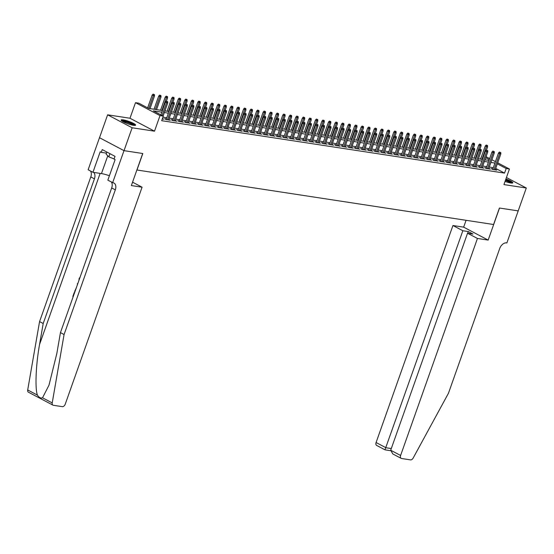 <?xml version="1.0" encoding="UTF-8"?>
<svg xmlns="http://www.w3.org/2000/svg" width="554" height="554" viewBox="0 0 554 554"><rect width="100%" height="100%" fill="white"/><g stroke="black" fill="none" stroke-linecap="round" stroke-linejoin="round"><path stroke-width="0.83" d="M505.047 181.421A7.687 1.288 19.5 0 0 510.719 182.965A7.687 1.288 19.5 0 0 512.796 182.806A7.687 1.288 19.5 0 0 505.906 179.004M123.203 119.865A7.687 1.288 19.5 0 0 121.125 120.024A7.687 1.288 19.5 0 0 125.419 122.822A7.687 1.288 19.5 0 0 133.535 125.322A7.687 1.288 19.5 0 0 135.612 125.156A7.687 1.288 19.5 0 0 131.319 122.358A7.687 1.288 19.5 0 0 123.203 119.865M480.408 159.116L481.848 155.612M518.225 210.901L499.514 208.041L488.164 240.09L477.451 238.455L400.604 455.464A2.957 1.918 117.8 0 0 401.186 458.38A2.957 1.918 117.8 0 0 401.595 458.511L410.507 459.875A2.957 1.918 117.8 0 0 413.152 458.075L448.442 393.278L499.673 248.607A6.897 4.48 -62.2 0 1 506.515 242.894L506.875 242.95L518.198 210.887L499.417 208.027L493.579 224.508L136.97 170.009L142.807 153.527L124.027 150.653L99.512 137.717L107.621 114.823L132.136 127.766L154.504 131.18L160.016 115.613L135.501 102.677L138.77 103.176L148.707 108.425L162.419 110.516M154.504 131.18L129.989 118.244L107.621 114.823M129.989 118.244L135.501 102.677M518.191 210.901L526.3 188.007L506.432 177.522M124.027 150.653L132.136 127.766M492.873 168.894L491.239 168.645L492.894 169.517L496.813 170.12L495.366 169.351M486.336 167.897L484.708 167.647L486.364 168.52L490.283 169.115L488.829 168.354M479.806 166.899L478.178 166.643L479.833 167.523L483.753 168.118L482.299 167.356M473.275 165.895L471.641 165.646L473.303 166.525L477.223 167.121L475.768 166.359M466.745 164.898L465.111 164.649L466.766 165.521L470.685 166.124L469.238 165.355M460.215 163.901L458.58 163.652L460.236 164.524L464.155 165.127L462.708 164.358M453.684 162.904L452.05 162.654L453.705 163.527L457.625 164.129L456.177 163.361M447.154 161.907L445.52 161.657L447.175 162.53L451.094 163.125L449.647 162.364M440.617 160.909L438.99 160.66L440.645 161.533L444.564 162.128L443.11 161.366M434.087 159.905L432.459 159.656L434.114 160.535L438.034 161.131L436.58 160.369M427.556 158.908L425.922 158.659L427.584 159.538L431.497 160.134L430.049 159.365M421.026 157.911L419.392 157.661L421.047 158.534L424.966 159.137L423.519 158.368M414.496 156.914L412.862 156.664L414.517 157.537L418.436 158.139L416.989 157.371M407.966 155.916L406.331 155.667L407.986 156.54L411.906 157.142L410.459 156.373M401.435 154.919L399.801 154.67L401.456 155.542L405.376 156.138L403.921 155.376M394.898 153.922L393.271 153.673L394.926 154.545L398.845 155.141L397.391 154.379M388.368 152.918L386.734 152.669L388.396 153.548L392.315 154.144L390.861 153.382M381.838 151.921L380.203 151.671L381.865 152.544L385.778 153.146L384.331 152.378M375.307 150.923L373.673 150.674L375.328 151.547L379.248 152.149L377.8 151.38M368.777 149.926L367.143 149.677L368.798 150.549L372.717 151.152L371.27 150.383M362.247 148.929L360.612 148.68L362.268 149.552L366.187 150.155L364.74 149.386M355.716 147.932L354.082 147.683L355.737 148.555L359.657 149.151L358.203 148.389M349.179 146.935L347.552 146.678L349.207 147.558L353.127 148.153L351.672 147.392M342.649 145.931L341.015 145.681L342.677 146.561L346.596 147.156L345.142 146.394M336.119 144.933L334.484 144.684L336.139 145.557L340.059 146.159L338.612 145.39M329.588 143.936L327.954 143.687L329.609 144.559L333.529 145.162L332.081 144.393M323.058 142.939L321.424 142.69L323.079 143.562L326.998 144.165L325.551 143.396M316.528 141.942L314.894 141.692L316.549 142.565L320.468 143.161L319.021 142.399M309.991 140.945L308.363 140.695L310.018 141.568L313.938 142.163L312.484 141.402M303.46 139.94L301.833 139.691L303.488 140.571L307.408 141.166L305.953 140.404M296.93 138.943L295.296 138.694L296.958 139.573L300.87 140.169L299.423 139.4M290.4 137.946L288.766 137.697L290.421 138.569L294.34 139.172L292.893 138.403M283.87 136.949L282.235 136.7L283.89 137.572L287.81 138.175L286.363 137.406M277.339 135.952L275.705 135.702L277.36 136.575L281.28 137.177L279.832 136.409M270.809 134.954L269.175 134.705L270.83 135.578L274.749 136.173L273.295 135.411M264.272 133.957L262.644 133.708L264.3 134.58L268.219 135.176L266.765 134.414M257.742 132.953L256.107 132.704L257.769 133.583L261.689 134.179L260.235 133.417M251.211 131.956L249.577 131.707L251.239 132.579L255.152 133.182L253.704 132.413M244.681 130.959L243.047 130.709L244.702 131.582L248.621 132.184L247.174 131.416M238.151 129.961L236.516 129.712L238.172 130.585L242.091 131.187L240.644 130.419M231.62 128.964L229.986 128.715L231.641 129.588L235.561 130.19L234.113 129.421M225.09 127.967L223.456 127.718L225.111 128.59L229.031 129.186L227.576 128.424M218.553 126.97L216.926 126.714L218.581 127.593L222.5 128.189L221.046 127.427M212.023 125.966L210.388 125.716L212.05 126.596L215.97 127.191L214.516 126.43M205.492 124.969L203.858 124.719L205.513 125.592L209.433 126.194L207.985 125.426M198.962 123.971L197.328 123.722L198.983 124.595L202.903 125.197L201.455 124.428M192.432 122.974L190.798 122.725L192.453 123.597L196.372 124.2L194.925 123.431M185.902 121.977L184.267 121.728L185.922 122.6L189.842 123.196L188.395 122.434M179.364 120.98L177.737 120.73L179.392 121.603L183.312 122.199L181.857 121.437M172.834 119.976L171.207 119.726L172.862 120.606L176.781 121.201L175.327 120.44M166.304 118.978L164.67 118.729L166.332 119.609L170.244 120.204L168.797 119.435M161.83 112.164L153.347 110.869L163.285 116.118L161.664 120.696L504.555 173.104L495.691 168.423M493.309 167.654L489.293 167.045M486.779 166.657L482.763 166.041M480.249 165.66L476.232 165.044M473.712 164.663L469.702 164.046M467.181 163.665L463.172 163.049M460.651 162.661L456.641 162.052M454.121 161.664L450.111 161.055M447.59 160.667L443.574 160.058M441.06 159.67L437.044 159.053M434.53 158.673L430.513 158.056M427.993 157.675L423.983 157.059M421.462 156.671L417.453 156.062M414.932 155.674L410.923 155.065M408.402 154.677L404.392 154.067M401.872 153.68L397.855 153.063M395.341 152.682L391.325 152.066M388.811 151.685L384.795 151.069M382.274 150.688L378.264 150.072M375.744 149.684L371.734 149.074M369.213 148.687L365.204 148.077M362.683 147.689L358.667 147.08M356.153 146.692L352.136 146.076M349.622 145.695L345.606 145.079M343.085 144.698L339.076 144.082M336.555 143.701L332.545 143.084M330.025 142.697L326.015 142.087M323.494 141.699L319.485 141.09M316.964 140.702L312.948 140.093M310.434 139.705L306.417 139.089M303.904 138.708L299.887 138.091M297.366 137.711L293.357 137.094M290.836 136.706L286.827 136.097M284.306 135.709L280.296 135.1M277.776 134.712L273.766 134.103M271.245 133.715L267.229 133.099M264.715 132.718L260.699 132.101M258.185 131.72L254.168 131.104M251.648 130.723L247.638 130.107M245.117 129.719L241.108 129.11M238.587 128.722L234.577 128.113M232.057 127.725L228.04 127.115M225.526 126.728L221.51 126.111M218.996 125.73L214.98 125.114M212.459 124.733L208.449 124.117M205.929 123.736L201.919 123.12M199.398 122.732L195.389 122.122M192.868 121.735L188.859 121.125M186.338 120.737L182.321 120.128M179.808 119.74L175.791 119.124M173.277 118.743L169.261 118.127M166.74 117.746L162.911 117.157M162.267 118.985L163.714 119.207L162.426 118.528M497.679 162.814L509.445 169.018L503.932 184.586L526.3 188.007M509.445 169.018L506.176 168.52L497.312 163.845M504.555 173.104L506.176 168.52M163.285 116.118L160.016 115.613M486.08 156.692L489.639 158.569M491.876 159.753L495.442 161.63M489.279 159.6L485.713 157.724M164.933 110.904L168.949 111.513M171.47 111.901L175.48 112.51M178 112.898L182.01 113.515M184.53 113.895L188.54 114.512M191.061 114.893L195.077 115.509M197.591 115.89L201.608 116.506M204.121 116.894L208.138 117.503M210.652 117.891L214.668 118.501M217.189 118.888L221.198 119.498M223.719 119.886L227.729 120.502M230.249 120.883L234.259 121.499M236.78 121.88L240.796 122.496M243.31 122.877L247.326 123.494M249.84 123.881L253.857 124.491M256.377 124.879L260.387 125.488M262.908 125.876L266.917 126.492M269.438 126.873L273.447 127.489M275.968 127.87L279.978 128.486M282.498 128.867L286.515 129.484M289.029 129.871L293.045 130.481M295.559 130.869L299.576 131.478M302.096 131.866L306.106 132.475M308.626 132.863L312.636 133.479M315.157 133.86L319.166 134.477M321.687 134.857L325.704 135.474M328.217 135.855L332.234 136.471M334.748 136.859L338.764 137.468M341.278 137.856L345.294 138.465M347.815 138.853L351.825 139.463M354.345 139.85L358.355 140.467M360.876 140.848L364.885 141.464M367.406 141.845L371.422 142.461M373.936 142.842L377.953 143.458M380.466 143.846L384.483 144.456M387.004 144.843L391.013 145.453M393.534 145.84L397.543 146.457M400.064 146.838L404.074 147.454M406.594 147.835L410.604 148.451M413.125 148.832L417.141 149.448M419.655 149.836L423.671 150.446M426.185 150.833L430.202 151.443M432.722 151.831L436.732 152.44M439.253 152.828L443.262 153.444M445.783 153.825L449.793 154.441M452.313 154.822L456.33 155.439M458.844 155.819L462.86 156.436M465.374 156.824L469.39 157.433M471.904 157.821L475.921 158.43M478.441 158.818L482.451 159.427M484.972 159.815L488.981 160.431M494.93 163.077L490.92 162.46M488.399 162.08L484.383 161.463M481.869 161.082L477.853 160.466M475.339 160.085L471.322 159.469M468.802 159.081L464.792 158.472M462.271 158.084L458.262 157.475M455.741 157.087L451.732 156.477M449.211 156.09L445.201 155.473M442.681 155.092L438.664 154.476M436.15 154.095L432.134 153.479M429.62 153.098L425.604 152.482M423.083 152.094L419.073 151.484M416.553 151.097L412.543 150.487M410.022 150.099L406.013 149.483M403.492 149.102L399.476 148.486M396.962 148.105L392.945 147.489M390.431 147.108L386.415 146.491M383.894 146.104L379.885 145.494M377.364 145.106L373.354 144.497M370.834 144.109L366.824 143.5M364.303 143.112L360.294 142.496M357.773 142.115L353.757 141.499M351.243 141.118L347.226 140.501M344.713 140.12L340.696 139.504M338.175 139.116L334.166 138.507M331.645 138.119L327.636 137.51M325.115 137.122L321.105 136.513M318.585 136.125L314.575 135.508M312.054 135.128L308.038 134.511M305.524 134.13L301.508 133.514M298.994 133.126L294.977 132.517M292.457 132.129L288.447 131.52M285.926 131.132L281.917 130.522M279.396 130.135L275.386 129.518M272.866 129.137L268.849 128.521M266.336 128.14L262.319 127.524M259.805 127.143L255.789 126.527M253.275 126.139L249.258 125.529M246.738 125.142L242.728 124.532M240.207 124.144L236.198 123.535M233.677 123.147L229.668 122.531M227.147 122.15L223.13 121.534M220.617 121.153L216.6 120.537M214.086 120.156L210.07 119.539M207.549 119.152L203.54 118.542M201.019 118.154L197.009 117.545M194.489 117.157L190.479 116.548M187.958 116.16L183.949 115.544M181.428 115.163L177.412 114.546M174.898 114.166L170.881 113.549M168.368 113.161L164.351 112.552M166.996 101.472L166.332 101.119L166.996 101.472L166.581 102.76L167.751 102.94L163.118 116.028M162.073 115.481L166.581 102.76L165.39 102.13L160.882 114.851M166.332 101.119L165.39 102.13M167.751 102.94L167.647 101.569M154.4 94.575L153.084 94.125L154.4 94.575L154.504 95.946L152.135 95.136L147.634 107.857M153.749 94.478L148.839 108.439M154.504 95.946L150.016 108.619M152.135 95.136L153.084 94.125M121.922 121.001A6.648 1.115 -160.5 0 1 122.032 120.945A6.648 1.115 -160.5 0 1 128.75 122.372A6.648 1.115 -160.5 0 1 134.38 125.412M135.114 125.405A7.638 1.274 19.5 0 0 128.535 122.122A7.638 1.274 19.5 0 0 121.354 120.537M106.874 152.045L106.133 154.13L108.799 156.858L114.103 158.936M109.934 153.659L108.799 156.858M133.438 125.301A6.156 1.032 19.5 0 0 128.293 122.808A6.156 1.032 19.5 0 0 122.725 121.513M512.298 183.055A7.638 1.274 19.5 0 0 505.643 179.745M505.594 179.898A6.648 1.115 -160.5 0 1 511.564 183.062M510.615 182.952A6.156 1.032 19.5 0 0 505.4 180.431M42.52 397.793L52.215 402.91A2.957 1.918 117.8 0 0 52.969 405.154L28.455 392.218A2.957 1.918 -62.2 0 1 27.7 389.968L39.563 321.597L43.191 323.508L39.556 344.477C35.899 364.421 34.881 388.319 37.395 395.085C39.064 397.571 40.774 398.471 42.52 397.793L49.001 385.162L56.813 353.584L60.448 332.622L111.679 187.944A6.897 4.48 117.8 0 0 111.326 182.003M132.558 182.176L142.073 187.197L65.227 404.205A2.957 1.918 117.8 0 1 62.29 406.65L53.378 405.286A2.957 1.918 117.8 0 1 52.969 405.154M60.448 332.622L64.077 334.533L115.308 189.863A6.897 4.48 117.8 0 0 113.958 183.062A6.897 4.48 117.8 0 0 113.009 182.751L107.843 180.161L115.107 159.649L114.048 159.095L115.017 156.346L102.234 149.594L101.257 152.343L100.198 151.782L92.94 172.294L88.134 169.759L99.485 137.711L123.999 150.646L142.71 153.506L131.36 185.555L142.073 187.197M39.563 321.597L90.794 176.92A6.897 4.48 117.8 0 0 90.441 170.978M93.598 172.391A6.897 4.48 117.8 0 1 94.422 178.838L43.191 323.508M52.215 402.91L64.077 334.533M112.649 182.695L123.999 150.646M92.94 172.294L101.458 173.596A11.087 1.856 -160.5 0 1 109.408 175.743M101.257 152.343L106.479 153.139M78.952 280.366L79.132 278.551L80.053 277.263M77.373 284.832L77.408 283.6L77.809 283.593M74.984 291.57L74.645 291.397L76.279 287.928M73.19 296.646L72.851 296.466L74.222 292.588M477.451 238.455L467.548 233.227L472.971 234.051L468.269 231.572L462.846 230.741L452.937 225.513L376.09 442.521L386 447.75L391.297 448.56M462.846 230.741L384.995 449.751M466.073 220.305L463.65 227.154L452.937 225.513M488.164 240.09L463.65 227.154M467.548 233.227L390.702 450.236L400.604 455.464M390.445 450.679L385.037 449.848L376.672 445.437A2.957 1.918 -62.2 0 1 376.09 442.521M468.269 231.572L467.673 233.248M401.186 458.38L392.834 453.968L390.702 450.236M173.527 102.469L172.869 102.123L173.527 102.469L173.111 103.757L174.288 103.937L168.617 119.955M167.44 119.775L173.111 103.757L171.92 103.134L166.124 119.498M172.869 102.123L171.92 103.134M174.288 103.937L174.185 102.573M180.057 103.466L179.399 103.12L180.057 103.466L179.641 104.761L180.819 104.941L175.147 120.952M173.97 120.772L179.641 104.761L178.45 104.131L172.654 120.495M179.399 103.12L178.45 104.131M180.819 104.941L180.715 103.57M186.594 104.464L185.929 104.117L186.594 104.464L186.172 105.759L187.349 105.939L181.677 121.949M180.5 121.769L186.172 105.759L184.981 105.128L179.184 121.492M185.929 104.117L184.981 105.128M187.349 105.939L187.245 104.567M193.124 105.468L192.46 105.115L193.124 105.468L192.702 106.756L193.879 106.936L188.208 122.946M187.03 122.766L192.702 106.756L191.511 106.126L185.715 122.489M192.46 105.115L191.511 106.126M193.879 106.936L193.775 105.565M160.93 95.572L159.614 95.129L160.93 95.572L161.034 96.943L158.666 96.14L154.026 109.235M160.279 95.475L155.369 109.443M161.034 96.943L156.547 109.623M158.666 96.14L159.614 95.129M167.46 96.576L166.145 96.126L167.46 96.576L167.564 97.947L165.196 97.137L160.563 110.232M166.809 96.472L161.9 110.44M167.564 97.947L166.435 101.14M165.196 97.137L166.145 96.126M173.991 97.573L172.675 97.123L173.991 97.573L174.095 98.944L171.726 98.134L167.093 111.229M173.34 97.469L168.437 111.437M174.095 98.944L172.966 102.137M171.726 98.134L172.675 97.123M180.521 98.57L179.205 98.12L180.521 98.57L180.632 99.942L178.263 99.131L173.624 112.227M179.87 98.473L174.967 112.434M180.632 99.942L179.496 103.134M178.263 99.131L179.205 98.12M199.655 106.465L198.99 106.112L199.655 106.465L199.232 107.753L200.409 107.933L194.738 123.951M193.568 123.771L199.232 107.753L198.041 107.123L192.245 123.487M198.99 106.112L198.041 107.123M200.409 107.933L200.306 106.562M187.058 99.568L185.742 99.118L187.058 99.568L187.162 100.939L184.794 100.129L180.154 113.231M186.4 99.471L181.497 113.432M187.162 100.939L186.026 104.131M184.794 100.129L185.742 99.118M206.185 107.462L205.52 107.109L206.185 107.462L205.769 108.75L206.94 108.93L201.268 124.948M200.098 124.768L205.769 108.75L204.571 108.12L198.782 124.491M205.52 107.109L204.571 108.12M206.94 108.93L206.836 107.559M193.588 100.565L192.273 100.115L193.588 100.565L193.692 101.936L191.324 101.126L186.684 114.228M192.931 100.468L188.028 114.429M193.692 101.936L192.563 105.128M191.324 101.126L192.273 100.115M212.715 108.459L212.05 108.106L212.715 108.459L212.3 109.747L213.477 109.927L207.805 125.945M206.628 125.765L212.3 109.747L211.109 109.117L205.312 125.488M212.05 108.106L211.109 109.117M213.477 109.927L213.366 108.556M200.119 101.562L198.803 101.112L200.119 101.562L200.223 102.933L197.854 102.123L193.214 115.225M199.468 101.465L194.558 115.426M200.223 102.933L199.094 106.126M197.854 102.123L198.803 101.112M219.246 109.457L218.588 109.11L219.246 109.457L218.83 110.745L220.007 110.925L214.336 126.942M213.158 126.762L218.83 110.745L217.639 110.121L211.843 126.485M218.588 109.11L217.639 110.121M220.007 110.925L219.903 109.56M206.649 102.566L205.333 102.116L206.649 102.566L206.753 103.93L204.384 103.127L199.745 116.222M205.998 102.462L201.088 116.43M206.753 103.93L205.624 107.13M204.384 103.127L205.333 102.116M225.776 110.454L225.118 110.108L225.776 110.454L225.36 111.749L226.538 111.929L220.866 127.939M219.689 127.759L225.36 111.749L224.169 111.119L218.373 127.482M225.118 110.108L224.169 111.119M226.538 111.929L226.434 110.558M213.179 103.563L211.863 103.113L213.179 103.563L213.283 104.935L210.915 104.124L206.282 117.219M212.528 103.46L207.618 117.427M213.283 104.935L212.154 108.127M210.915 104.124L211.863 103.113M232.313 111.451L231.648 111.105L232.313 111.451L231.891 112.746L233.068 112.926L227.396 128.937M226.219 128.757L231.891 112.746L230.699 112.116L224.903 128.48M231.648 111.105L230.699 112.116M233.068 112.926L232.964 111.555M219.709 104.561L218.394 104.11L219.709 104.561L219.82 105.932L217.452 105.122L212.812 118.217M219.059 104.457L214.156 118.424M219.82 105.932L218.685 109.124M217.452 105.122L218.394 104.11M238.843 112.455L238.178 112.102L238.843 112.455L238.421 113.743L239.598 113.923L233.927 129.934M232.749 129.761L238.421 113.743L237.23 113.113L231.433 129.477M238.178 112.102L237.23 113.113M239.598 113.923L239.494 112.552M226.247 105.558L224.931 105.108L226.247 105.558L226.351 106.929L223.982 106.119L219.342 119.214M225.589 105.461L220.686 119.422M226.351 106.929L225.215 110.121M223.982 106.119L224.931 105.108M245.374 113.452L244.709 113.099L245.374 113.452L244.958 114.74L246.128 114.92L240.457 130.938M239.286 130.758L244.958 114.74L243.76 114.11L237.964 130.474M244.709 113.099L243.76 114.11M246.128 114.92L246.024 113.549M232.777 106.555L231.461 106.105L232.777 106.555L232.881 107.926L230.512 107.116L225.873 120.218M232.119 106.458L227.216 120.419M232.881 107.926L231.752 111.119M230.512 107.116L231.461 106.105M251.904 114.449L251.239 114.096L251.904 114.449L251.488 115.738L252.659 115.918L246.994 131.935M245.817 131.755L251.488 115.738L250.29 115.107L244.501 131.478M251.239 114.096L250.29 115.107M252.659 115.918L252.555 114.546M239.307 107.552L237.991 107.102L239.307 107.552L239.411 108.923L237.043 108.113L232.403 121.215M238.656 107.455L233.746 121.416M239.411 108.923L238.282 112.116M237.043 108.113L237.991 107.102M258.434 115.447L257.769 115.1L258.434 115.447L258.019 116.735L259.196 116.915L253.524 132.932M252.347 132.752L258.019 116.735L256.827 116.105L251.031 132.475M257.769 115.1L256.827 116.105M259.196 116.915L259.085 115.544M245.838 108.549L244.522 108.106L245.838 108.549L245.941 109.921L243.573 109.11L238.933 122.212M245.187 108.452L240.277 122.42M245.941 109.921L244.813 113.113M243.573 109.11L244.522 108.106M264.964 116.444L264.306 116.098L264.964 116.444L264.549 117.739L265.726 117.912L260.055 133.93M258.877 133.749L264.549 117.739L263.358 117.109L257.562 133.472M264.306 116.098L263.358 117.109M265.726 117.912L265.622 116.548M252.368 109.553L251.052 109.103L252.368 109.553L252.472 110.918L250.103 110.114L245.464 123.21M251.717 109.45L246.807 123.417M252.472 110.918L251.343 114.117M250.103 110.114L251.052 109.103M271.495 117.441L270.837 117.095L271.495 117.441L271.079 118.736L272.256 118.916L266.585 134.927M265.408 134.747L271.079 118.736L269.888 118.106L264.092 134.47M270.837 117.095L269.888 118.106M272.256 118.916L272.152 117.545M258.898 110.551L257.582 110.101L258.898 110.551L259.002 111.922L256.634 111.112L252.001 124.207M258.247 110.447L253.344 124.415M259.002 111.922L257.873 115.114M256.634 111.112L257.582 110.101M278.032 118.438L277.367 118.092L278.032 118.438L277.609 119.733L278.787 119.913L273.115 135.924M271.938 135.744L277.609 119.733L276.418 119.103L270.622 135.467M277.367 118.092L276.418 119.103M278.787 119.913L278.683 118.542M265.428 111.548L264.113 111.098L265.428 111.548L265.539 112.919L263.171 112.109L258.531 125.204M264.777 111.444L259.874 125.412M265.539 112.919L264.403 116.111M263.171 112.109L264.113 111.098M284.562 119.442L283.897 119.089L284.562 119.442L284.14 120.73L285.317 120.91L279.645 136.928M278.468 136.748L284.14 120.73L282.949 120.1L277.152 136.464M283.897 119.089L282.949 120.1M285.317 120.91L285.213 119.539M271.966 112.545L270.65 112.095L271.966 112.545L272.069 113.916L269.701 113.106L265.061 126.208M271.308 112.448L266.405 126.409M272.069 113.916L270.934 117.109M269.701 113.106L270.65 112.095M291.092 120.44L290.428 120.086L291.092 120.44L290.677 121.728L291.847 121.908L286.176 137.925M285.005 137.745L290.677 121.728L289.479 121.097L283.683 137.461M290.428 120.086L289.479 121.097M291.847 121.908L291.743 120.537M278.496 113.542L277.18 113.092L278.496 113.542L278.6 114.913L276.231 114.103L271.592 127.205M277.838 113.445L272.935 127.406M278.6 114.913L277.471 118.106M276.231 114.103L277.18 113.092M297.623 121.437L296.958 121.084L297.623 121.437L297.207 122.725L298.377 122.905L292.713 138.922M291.536 138.742L297.207 122.725L296.016 122.095L290.22 138.465M296.958 121.084L296.016 122.095M298.377 122.905L298.274 121.534M285.026 114.54L283.71 114.089L285.026 114.54L285.13 115.911L282.762 115.1L278.122 128.203M284.375 114.443L279.465 128.403M285.13 115.911L284.001 119.103M282.762 115.1L283.71 114.089M304.153 122.434L303.495 122.088L304.153 122.434L303.737 123.722L304.915 123.902L299.243 139.92M298.066 139.74L303.737 123.722L302.546 123.099L296.75 139.463M303.495 122.088L302.546 123.099M304.915 123.902L304.811 122.538M291.556 115.544L290.241 115.093L291.556 115.544L291.66 116.908L289.292 116.105L284.652 129.2M290.905 115.44L285.996 129.407M291.66 116.908L290.531 120.107M289.292 116.105L290.241 115.093M310.683 123.431L310.025 123.085L310.683 123.431L310.268 124.726L311.445 124.906L305.773 140.917M304.596 140.737L310.268 124.726L309.077 124.096L303.28 140.46M310.025 123.085L309.077 124.096M311.445 124.906L311.341 123.535M298.087 116.541L296.771 116.091L298.087 116.541L298.191 117.912L295.822 117.102L291.189 130.197M297.436 116.437L292.526 130.405M298.191 117.912L297.062 121.104M295.822 117.102L296.771 116.091M317.22 124.428L316.556 124.082L317.22 124.428L316.798 125.723L317.975 125.903L312.304 141.914M311.126 141.734L316.798 125.723L315.607 125.093L309.811 141.457M316.556 124.082L315.607 125.093M317.975 125.903L317.871 124.532M304.617 117.538L303.301 117.088L304.617 117.538L304.721 118.909L302.352 118.099L297.72 131.194M303.966 117.434L299.063 131.402M304.721 118.909L303.592 122.102M302.352 118.099L303.301 117.088M323.751 125.433L323.086 125.079L323.751 125.433L323.328 126.721L324.506 126.901L318.834 142.911M317.657 142.731L323.328 126.721L322.137 126.09L316.341 142.454M323.086 125.079L322.137 126.09M324.506 126.901L324.402 125.529M311.147 118.535L309.831 118.085L311.147 118.535L311.258 119.906L308.89 119.096L304.25 132.191M310.496 118.438L305.593 132.399M311.258 119.906L310.122 123.099M308.89 119.096L309.831 118.085M330.281 126.43L329.616 126.077L330.281 126.43L329.859 127.718L331.036 127.898L325.364 143.915M324.194 143.735L329.859 127.718L328.667 127.088L322.871 143.451M329.616 126.077L328.667 127.088M331.036 127.898L330.932 126.527M336.811 127.427L336.146 127.074L336.811 127.427L336.396 128.715L337.566 128.895L331.894 144.913M330.724 144.732L336.396 128.715L335.198 128.085L329.408 144.456M336.146 127.074L335.198 128.085M337.566 128.895L337.462 127.524M343.341 128.424L342.677 128.071L343.341 128.424L342.926 129.712L344.103 129.892L338.432 145.91M337.254 145.73L342.926 129.712L341.735 129.082L335.939 145.453M342.677 128.071L341.735 129.082M344.103 129.892L343.992 128.521M317.684 119.532L316.369 119.082L317.684 119.532L317.788 120.904L315.42 120.093L310.78 133.195M317.026 119.435L312.124 133.396M317.788 120.904L316.653 124.096M315.42 120.093L316.369 119.082M324.215 120.53L322.899 120.08L324.215 120.53L324.319 121.901L321.95 121.091L317.31 134.193M323.557 120.433L318.654 134.393M324.319 121.901L323.19 125.093M321.95 121.091L322.899 120.08M330.745 121.527L329.429 121.077L330.745 121.527L330.849 122.898L328.48 122.088L323.841 135.19M330.094 121.43L325.184 135.391M330.849 122.898L329.72 126.09M328.48 122.088L329.429 121.077M349.872 129.421L349.214 129.075L349.872 129.421L349.456 130.709L350.634 130.889L344.962 146.907M343.785 146.727L349.456 130.709L348.265 130.086L342.469 146.45M349.214 129.075L348.265 130.086M350.634 130.889L350.53 129.525M337.275 122.531L335.959 122.081L337.275 122.531L337.379 123.895L335.011 123.092L330.371 136.187M336.624 122.427L331.714 136.395M337.379 123.895L336.25 127.095M335.011 123.092L335.959 122.081M356.402 130.419L355.744 130.072L356.402 130.419L355.987 131.713L357.164 131.894L351.492 147.904M350.315 147.724L355.987 131.713L354.795 131.083L348.999 147.447M355.744 130.072L354.795 131.083M357.164 131.894L357.06 130.522M343.805 123.528L342.49 123.078L343.805 123.528L343.909 124.899L341.541 124.089L336.908 137.184M343.155 123.424L338.245 137.392M343.909 124.899L342.781 128.092M341.541 124.089L342.49 123.078M362.939 131.416L362.274 131.069L362.939 131.416L362.517 132.711L363.694 132.891L358.022 148.901M356.845 148.721L362.517 132.711L361.326 132.081L355.529 148.444M362.274 131.069L361.326 132.081M363.694 132.891L363.59 131.52M350.336 124.525L349.02 124.075L350.336 124.525L350.447 125.897L348.078 125.086L343.438 138.181M349.685 124.421L344.782 138.389M350.447 125.897L349.311 129.089M348.078 125.086L349.02 124.075M369.47 132.42L368.805 132.067L369.47 132.42L369.047 133.708L370.224 133.888L364.553 149.899M363.376 149.725L369.047 133.708L367.856 133.078L362.06 149.442M368.805 132.067L367.856 133.078M370.224 133.888L370.12 132.517M356.873 125.523L355.557 125.072L356.873 125.523L356.977 126.894L354.608 126.083L349.969 139.179M356.215 125.426L351.312 139.386M356.977 126.894L355.841 130.086M354.608 126.083L355.557 125.072M376 133.417L375.335 133.064L376 133.417L375.584 134.705L376.755 134.885L371.083 150.903M369.913 150.723L375.584 134.705L374.386 134.075L368.59 150.439M375.335 133.064L374.386 134.075M376.755 134.885L376.651 133.514M363.403 126.52L362.087 126.07L363.403 126.52L363.507 127.891L361.139 127.081L356.499 140.183M362.745 126.423L357.842 140.384M363.507 127.891L362.371 131.083M361.139 127.081L362.087 126.07M382.53 134.414L381.865 134.061L382.53 134.414L382.115 135.702L383.285 135.882L377.613 151.9M376.443 151.72L382.115 135.702L380.917 135.072L375.127 151.443M381.865 134.061L380.917 135.072M383.285 135.882L383.181 134.511M369.934 127.517L368.618 127.067L369.934 127.517L370.037 128.888L367.669 128.078L363.029 141.18M369.283 127.42L364.373 141.381M370.037 128.888L368.909 132.081M367.669 128.078L368.618 127.067M389.06 135.411L388.396 135.065L389.06 135.411L388.645 136.7L389.822 136.88L384.151 152.897M382.973 152.717L388.645 136.7L387.454 136.069L381.658 152.44M388.396 135.065L387.454 136.069M389.822 136.88L389.711 135.508M376.464 128.514L375.148 128.071L376.464 128.514L376.568 129.885L374.199 129.075L369.56 142.177M375.813 128.417L370.903 142.385M376.568 129.885L375.439 133.078M374.199 129.075L375.148 128.071M395.591 136.409L394.933 136.062L395.591 136.409L395.175 137.704L396.352 137.877L390.681 153.894M389.504 153.714L395.175 137.704L393.984 137.073L388.188 153.437M394.933 136.062L393.984 137.073M396.352 137.877L396.249 136.513M382.994 129.518L381.678 129.068L382.994 129.518L383.098 130.882L380.73 130.079L376.09 143.174M382.343 129.414L377.433 143.382M383.098 130.882L381.969 134.082M380.73 130.079L381.678 129.068M402.121 137.406L401.463 137.06L402.121 137.406L401.705 138.701L402.883 138.881L397.211 154.891M396.034 154.711L401.705 138.701L400.514 138.071L394.718 154.434M401.463 137.06L400.514 138.071M402.883 138.881L402.779 137.51M389.524 130.515L388.209 130.065L389.524 130.515L389.628 131.887L387.26 131.076L382.627 144.172M388.873 130.412L383.97 144.379M389.628 131.887L388.499 135.079M387.26 131.076L388.209 130.065M408.658 138.403L407.993 138.057L408.658 138.403L408.236 139.698L409.413 139.878L403.741 155.889M402.564 155.709L408.236 139.698L407.045 139.068L401.248 155.432M407.993 138.057L407.045 139.068M409.413 139.878L409.309 138.507M396.055 131.513L394.739 131.063L396.055 131.513L396.165 132.884L393.797 132.074L389.157 145.169M395.404 131.409L390.501 145.377M396.165 132.884L395.03 136.076M393.797 132.074L394.739 131.063M415.188 139.407L414.524 139.054L415.188 139.407L414.766 140.695L415.943 140.875L410.272 156.893M409.094 156.713L414.766 140.695L413.575 140.065L407.779 156.429M414.524 139.054L413.575 140.065M415.943 140.875L415.839 139.504M402.592 132.51L401.276 132.06L402.592 132.51L402.696 133.881L400.327 133.071L395.688 146.173M401.934 132.413L397.031 146.374M402.696 133.881L401.56 137.073M400.327 133.071L401.276 132.06M421.719 140.404L421.054 140.051L421.719 140.404L421.303 141.692L422.473 141.872L416.802 157.89M415.632 157.71L421.303 141.692L420.105 141.062L414.309 157.426M421.054 140.051L420.105 141.062M422.473 141.872L422.37 140.501M409.122 133.507L407.806 133.057L409.122 133.507L409.226 134.878L406.858 134.068L402.218 147.17M408.464 133.41L403.561 147.371M409.226 134.878L408.097 138.071M406.858 134.068L407.806 133.057M428.249 141.402L427.584 141.048L428.249 141.402L427.833 142.69L429.004 142.87L423.339 158.887M422.162 158.707L427.833 142.69L426.642 142.059L420.846 158.43M427.584 141.048L426.642 142.059M429.004 142.87L428.9 141.499M415.652 134.504L414.337 134.054L415.652 134.504L415.756 135.875L413.388 135.065L408.748 148.167M415.001 134.407L410.092 148.368M415.756 135.875L414.627 139.068M413.388 135.065L414.337 134.054M434.779 142.399L434.121 142.053L434.779 142.399L434.364 143.687L435.541 143.867L429.869 159.884M428.692 159.704L434.364 143.687L433.173 143.064L427.376 159.427M434.121 142.053L433.173 143.064M435.541 143.867L435.437 142.503M422.183 135.508L420.867 135.058L422.183 135.508L422.286 136.873L419.918 136.069L415.278 149.165M421.532 135.405L416.622 149.372M422.286 136.873L421.158 140.072M419.918 136.069L420.867 135.058M441.309 143.396L440.652 143.05L441.309 143.396L440.894 144.691L442.071 144.871L436.4 160.882M435.222 160.702L440.894 144.691L439.703 144.061L433.907 160.425M440.652 143.05L439.703 144.061M442.071 144.871L441.967 143.5M428.713 136.506L427.397 136.055L428.713 136.506L428.817 137.877L426.448 137.067L421.816 150.162M428.062 136.402L423.152 150.369M428.817 137.877L427.688 141.069M426.448 137.067L427.397 136.055M447.84 144.393L447.182 144.047L447.84 144.393L447.424 145.688L448.601 145.868L442.93 161.879M441.753 161.699L447.424 145.688L446.233 145.058L440.437 161.422M447.182 144.047L446.233 145.058M448.601 145.868L448.498 144.497M435.243 137.503L433.927 137.053L435.243 137.503L435.347 138.874L432.979 138.064L428.346 151.159M434.592 137.399L429.689 151.367M435.347 138.874L434.218 142.066M432.979 138.064L433.927 137.053M454.377 145.397L453.712 145.044L454.377 145.397L453.955 146.685L455.132 146.865L449.46 162.876M448.283 162.696L453.955 146.685L452.763 146.055L446.967 162.419M453.712 145.044L452.763 146.055M455.132 146.865L455.028 145.494M441.773 138.5L440.458 138.05L441.773 138.5L441.884 139.871L439.516 139.061L434.876 152.156M441.123 138.403L436.22 152.364M441.884 139.871L440.749 143.064M439.516 139.061L440.458 138.05M460.907 146.394L460.242 146.041L460.907 146.394L460.485 147.683L461.662 147.863L455.99 163.88M454.82 163.7L460.485 147.683L459.294 147.052L453.497 163.416M460.242 146.041L459.294 147.052M461.662 147.863L461.558 146.491M448.311 139.497L446.995 139.047L448.311 139.497L448.415 140.868L446.046 140.058L441.406 153.16M447.653 139.4L442.75 153.361M448.415 140.868L447.279 144.061M446.046 140.058L446.995 139.047M467.438 147.392L466.773 147.039L467.438 147.392L467.022 148.68L468.192 148.86L462.521 164.877M461.35 164.697L467.022 148.68L465.824 148.05L460.035 164.42M466.773 147.039L465.824 148.05M468.192 148.86L468.088 147.489M454.841 140.494L453.525 140.044L454.841 140.494L454.945 141.866L452.576 141.055L447.937 154.157M454.183 140.397L449.28 154.358M454.945 141.866L453.816 145.058M452.576 141.055L453.525 140.044M473.968 148.389L473.303 148.036L473.968 148.389L473.552 149.677L474.73 149.857L469.058 165.875M467.881 165.694L473.552 149.677L472.361 149.047L466.565 165.417M473.303 148.036L472.361 149.047M474.73 149.857L474.619 148.486M461.371 141.492L460.055 141.041L461.371 141.492L461.475 142.863L459.107 142.053L454.467 155.155M460.72 141.395L455.81 155.355M461.475 142.863L460.346 146.055M459.107 142.053L460.055 141.041M480.498 149.386L479.84 149.04L480.498 149.386L480.083 150.674L481.26 150.854L475.588 166.872M474.411 166.692L480.083 150.674L478.891 150.051L473.095 166.415M479.84 149.04L478.891 150.051M481.26 150.854L481.156 149.49M467.901 142.496L466.586 142.046L467.901 142.496L468.005 143.86L465.637 143.057L460.997 156.152M467.251 142.392L462.341 156.36M468.005 143.86L466.877 147.059M465.637 143.057L466.586 142.046M487.028 150.383L486.37 150.037L487.028 150.383L486.613 151.678L487.79 151.858L482.119 167.869M480.941 167.689L486.613 151.678L485.422 151.048L479.626 167.412M486.37 150.037L485.422 151.048M487.79 151.858L487.686 150.487M474.432 143.493L473.116 143.043L474.432 143.493L474.536 144.864L472.167 144.054L467.534 157.149M473.781 143.389L468.871 157.357M474.536 144.864L473.407 148.056M472.167 144.054L473.116 143.043M493.566 151.38L492.901 151.034L493.566 151.38L493.143 152.675L494.32 152.856L488.649 168.866M487.472 168.686L493.143 152.675L491.952 152.045L486.156 168.409M492.901 151.034L491.952 152.045M494.32 152.856L494.216 151.484M480.962 144.49L479.646 144.04L480.962 144.49L481.066 145.861L478.704 145.051L474.065 158.146M480.311 144.386L475.408 158.354M481.066 145.861L479.937 149.054M478.704 145.051L479.646 144.04M500.096 152.385L499.431 152.031L500.096 152.385L499.673 153.673L500.851 153.853L495.179 169.863M494.002 169.69L499.673 153.673L498.482 153.042L492.686 169.406M499.431 152.031L498.482 153.042M500.851 153.853L500.747 152.482M487.499 145.487L486.183 145.037L487.499 145.487L487.603 146.858L485.235 146.048L480.595 159.143M486.841 145.39L481.938 159.351M487.603 146.858L486.467 150.051M485.235 146.048L486.183 145.037M39.556 344.477L100.135 173.395M111.679 187.944L115.308 189.863M94.422 178.838L90.794 176.92M27.7 389.968L37.395 395.085M107.767 155.799L101.458 173.596"/></g></svg>
